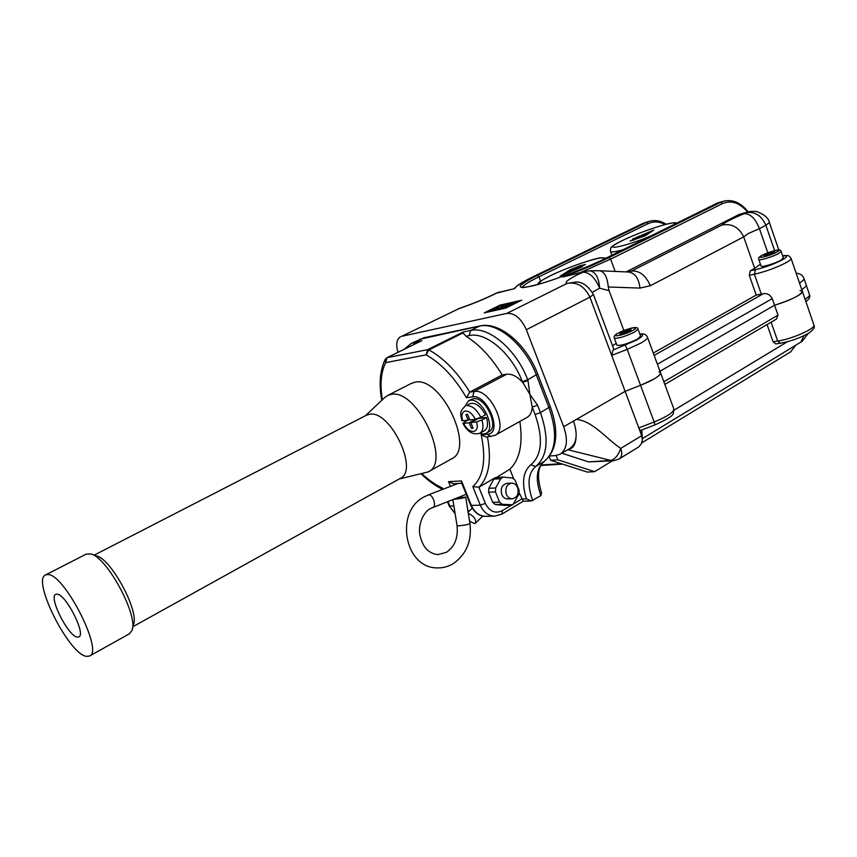 <?xml version="1.0" encoding="UTF-8"?>
<svg xmlns="http://www.w3.org/2000/svg" width="857" height="857" viewBox="0 0 857 857"><rect width="100%" height="100%" fill="white"/><g stroke="black" fill="none" stroke-linecap="round" stroke-linejoin="round"><path stroke-width="1.29" d="M594.662 471.661L557.811 459.802L550.623 460.295L587.366 472.078L594.662 471.661L612.348 460.862M619.311 458.87L638.808 446.851L641.304 443.883L642.375 440.144L641.711 435.688L625.117 391.328L576.45 419.362C592.937 421.055 606.327 438.848 620.768 448.404C622.461 453.46 621.925 456.974 619.193 458.956L613.441 460.787L588.534 461.891L610.795 460.434L567.773 449.711M659.044 371.777L660.49 372.656C660.543 375.634 653.891 379.865 640.554 385.329L625.117 391.328L611.694 355.409L613.034 350.031L636.612 340.079C643.146 336.308 644.239 334.391 639.9 334.316M800.095 290.523L802.377 291.337C800.963 295.097 791.686 299.725 774.557 305.231L659.976 371.242L774.557 305.231L772.253 298.611L657.394 364.214M663.843 381.761L778.006 315.14L774.557 305.231C783.694 302.5 791.354 299.414 797.535 295.976C801.113 293.876 802.72 292.333 802.377 291.337L791.097 258.439M778.006 315.14L776.496 319.029L664.818 384.418M767.069 324.557L773.068 341.739L777.695 341.043C791.622 339.211 816.367 328.22 813.914 324.996L802.409 291.455M771.107 322.189L777.695 341.043L780.363 343.228L775.735 343.914L773.068 341.739M567.837 449.668C572.787 448.714 575.486 444.89 575.958 438.227M549.208 456.663L550.623 460.295M557.811 459.802L556.15 455.506M806.158 284.867C806.533 285.884 805.066 287.427 801.756 289.527C805.066 287.427 806.533 285.884 806.158 284.867L803.995 278.536M641.764 442.876L790.786 351.766L795.789 345.189M573.419 421.076L576.45 419.362M561.86 453.203L588.534 461.891M640.125 430.503L638.808 427.922L654.17 421.976L640.554 385.329L625.117 391.328L573.504 421.066C577.993 434.445 576.761 443.594 569.798 448.522L560.435 454.039M613.441 460.787L610.795 460.434C615.015 459.202 618.336 455.185 620.768 448.404L641.711 435.688L641.689 430.01M800.877 342.072L803.962 335.708M642.364 438.559L641.775 429.978M758.777 259.403L758.788 259.446C757.995 258.268 759.023 256.929 761.873 255.429L773.41 250.951C778.552 249.462 781.123 249.601 781.123 251.38L778.595 253.511C772.725 256.832 758.927 260.957 758.788 259.446L761.091 266.066C761.241 267.609 775.039 263.538 780.898 260.196L783.416 258.032L781.145 251.422M616.911 345.135L616.933 345.2C620.522 345.96 627.26 343.989 637.147 339.286L640.618 336.265L638.004 329.174M647.496 337.315L660.49 372.656C661.004 374.048 658.765 376.212 653.805 379.137L640.554 385.329L627.206 349.367L611.694 355.409L589.905 297.154L526.337 329.709L563.692 426.722L573.504 421.066M616.226 343.293L612.551 345.778M760.427 264.149L754.674 268.391L743.694 236.886L650.367 285.724L639.965 288.091L608.277 286.977L609.113 290.727L599.675 288.177L592.391 292.269M754.674 268.391L750.346 270.748L755.446 269.676C765.022 267.416 773.946 264.16 782.248 259.907C787.744 256.714 787.894 255.375 782.687 255.911M593.44 294.583L613.708 348.874L613.034 350.031M401.654 336.319L458.774 308.724L401.654 336.319L506.894 313.373L567.066 283.41C576.911 281.653 584.528 286.238 589.905 297.154L593.419 294.529C588.041 285.756 582.182 281.599 575.861 282.06L575.958 282.071M499.995 305.135L521.731 300.186L505.812 308.059L484.237 312.88L499.995 305.135L500.263 305.799M626.113 271.905L739.141 214.454L748.086 211.947L739.141 214.454M575.861 282.06L567.066 283.41C564.195 282.574 568.009 279.511 578.518 274.219L584.999 271.358L562.888 276.972C580.435 270.523 595.733 264.095 608.77 257.7L720.566 202.338L716.827 203.345L605.149 258.6C584.881 268.68 549.423 281.932 531.779 286.077C514.693 289.495 516.525 285.949 537.285 275.44L646.553 222.37L643.253 223.27L534.115 276.233C521.956 282.167 515.518 286.27 514.8 288.552L497.339 292.751C486.155 298.386 473.3 303.71 458.774 308.724L459.181 308.456C473.096 303.667 485.308 298.622 495.796 293.34L514.8 288.552M767.797 252.815L759.431 228.648L748.236 233.554L743.694 236.886C738.841 227.062 731.492 223.152 721.658 225.145C724.904 222.381 732.414 218.567 744.176 213.682C750.325 213.522 755.413 218.503 759.431 228.648L765.879 225.273C761.519 215.589 754.963 211.379 746.233 212.632L744.176 213.682M623.875 330.545L609.113 290.727M400.583 336.672C396.62 339.104 395.73 344.332 397.916 352.334M549.712 455.999L555.582 455.56L560.124 454.231C567.045 449.325 568.234 440.155 563.692 426.722M526.337 329.709C521.131 318.365 514.65 312.923 506.894 313.373M653.291 353.052L756.206 295.076L763.394 293.683C767.261 293.148 770.218 294.787 772.253 298.611M782.655 255.804C789.94 255.032 788.611 255.761 791.065 258.353C791.375 259.21 789.715 260.657 786.094 262.681C776.281 267.738 765.708 271.583 754.385 274.229L749.275 275.279L756.206 295.076M749.275 275.279L750.346 270.748M570.323 269.676L560.071 276.211L582.524 266.677L579.236 267.491L585.438 264.427L579.761 265.831L570.323 269.676L570.58 270.341L563.981 274.561M645.085 235.836L653.762 230.105L632.627 239.06L635.937 238.203L630.131 241.063L645.085 235.836M582.471 265.895L570.58 270.341M573.815 269.548L573.569 268.884M580.007 266.506L579.761 265.831M635.937 238.203L636.173 238.857L633.398 240.217M650.624 232.183L636.001 238.375M588.181 271.037L589.852 270.801C595.529 271.765 598.807 277.561 599.675 288.177C594.972 277.411 589.327 272.076 582.739 272.194L562.888 276.972M589.862 270.801L599.525 270.737C604.41 271.605 607.324 277.025 608.277 286.977M498.196 309.602L497.596 309.902M495.078 310.009L492.443 311.048M492.304 311.08L492.036 310.384L489.272 311.005L497.371 307.813L499.481 305.981L505.052 304.749M507.494 304.203L508.094 304.064M513.536 302.832L514.146 302.692M516.621 302.125L518.796 301.632M487.397 312.173L489.347 311.22M491.822 309.998L498.817 306.56M504.227 308.252L503.616 308.552M509.144 305.788L504.012 307.695L506.83 306.303L509.347 306.313M504.291 308.402L504.012 307.695M489.54 311.702L489.272 311.005M502.513 306.003L502.256 305.349L500.734 306.677L501.495 306.506L507.473 304.16L497.231 309.216L494.96 309.731L498.699 307.888L492.036 310.384M497.499 309.913L497.231 309.216M495.239 310.427L494.96 309.731M506.058 306.474L497.992 309.045L506.123 306.656M503.52 308.574L503.252 307.867M498.26 309.752L497.992 309.045M516.61 302.093L507.762 305.842L514.296 302.617L516.814 302.617M513.525 302.789L507.001 306.013L501.731 307.202L507.494 305.156L505.459 305.371L508.244 303.989L513.589 302.96M621.486 334.251L625.428 332.12L629.284 331.434L631.116 330.438L627.249 331.134L631.159 329.013L625.46 331.455L621.646 332.13L619.815 333.127L623.639 332.441L619.707 334.573L621.486 334.251M623.832 332.987L623.639 332.441M621.871 332.752L621.646 332.13M625.696 332.077L625.46 331.455M629.574 329.87L629.37 329.334M627.485 331.755L627.249 331.134M766.201 255.761L775.049 252.247L771.054 253.126L774.353 251.337L765.247 254.4L763.705 255.236L767.658 254.368L764.348 256.168L766.201 255.761M480.841 417.338L485.383 414.863C480.52 405.897 475.356 402.158 469.872 403.658L466.904 405.597C472.143 405.629 476.781 409.539 480.841 417.338L475.41 419.277C472.432 413.77 469.09 411.006 465.372 410.996C462.041 411.906 461.13 415.163 462.619 420.766L468.158 420.123L465.908 414.488L467.547 414.285L469.797 419.93L475.41 419.277M512.797 504.794L518.967 494.243L519.16 490.386L515.164 480.263L512.561 478.045L503.113 477.06L500.702 478.72L495.646 487.987L495.442 491.897L499.524 502.106L502.159 504.312L512.797 504.794M517.628 487.601C516.321 484.644 514.329 483.155 511.629 483.123C506.669 484.451 504.912 488.169 506.358 494.296C507.655 497.221 509.626 498.71 512.272 498.774C517.296 497.488 519.074 493.771 517.628 487.601M511.629 483.123L507.001 483.348C502.041 484.666 500.284 488.383 501.741 494.478C503.027 497.381 504.987 498.86 507.633 498.924L512.272 498.774M468.308 513.386C473.846 516.053 476.235 519.299 475.496 523.156L474.317 523.552L469.561 521.142M453.439 499.31L453.931 499.299C459.748 498.753 463.669 498.013 465.694 497.081L456.695 498.035M464.869 406.347L468.458 400.926L470.322 400.348C482.17 397.744 496.781 428.821 485.898 433.396L483.712 434.049L479.588 433.363M486.09 433.288L488.886 431.735C499.781 427.15 485.212 396.116 473.343 398.73L471.275 399.416M77.301 637.094L78.78 636.944C86.45 634.716 65.775 593.965 57.033 594.147L55.812 594.329C48.26 596.729 68.249 636.419 77.301 637.094M89.653 655.948L129.418 633.794L131.989 630.42C138.695 616.033 107.071 557.168 90.874 553.954L86.257 554.115M47.778 574.533L45.667 574.876C31.388 579.611 68.892 654.33 86.375 656.344L89.439 656.066C104.158 651.952 64.157 573.397 47.778 574.533M132.953 626.66L400.165 478.452C419.416 470.825 390.149 409.453 369.421 414.295L366.325 415.291M399.223 478.977L428.061 471.971C452.046 462.352 416.631 387.953 390.953 394.456L387.632 395.484L384.504 397.723M428.446 471.757L451.435 458.902C475.828 449.004 440.991 375.462 414.906 382.243L411.135 383.507M480.059 433.117L484.398 430.717C487.697 428.521 488.372 424.119 486.422 417.509L481.891 419.994C483.851 426.615 483.187 431.017 479.899 433.203C473.032 435.27 467.365 431.96 462.898 423.272L463.669 423.379C468.822 434.853 480.477 433.728 476.46 421.923L470.847 422.565L473.085 428.2L471.446 428.382L469.197 422.758L463.669 423.379M504.934 505.341L511.211 505.169M502.159 504.312L495.292 504.505L504.323 505.362M495.292 504.505L492.668 502.32L499.524 502.106M495.442 491.897L488.608 492.175L492.668 502.32M488.608 492.175L488.811 488.297L495.646 487.987M500.702 478.72L493.857 479.084L488.811 488.297M493.857 479.084L509.883 469.186C519.792 459.556 523.113 443.637 519.845 421.44M450.45 486.39L448.522 481.645L461.495 480.938L471.371 505.416L480.274 505.159L472.818 486.594L478.892 487.237L494.853 477.938M523.295 501.184L519.374 493.171M513.504 478.324L509.883 469.186M495.303 477.681L503.113 477.06M462.898 423.272L467.729 420.176M502.202 374.938C491.618 357.658 479.556 344.76 465.994 336.233L463.005 332.955L428.896 349.902C444.001 358.29 457.606 372.367 469.732 392.131L502.202 374.938L506.648 374.241C511.79 373.663 517.114 376.373 522.609 382.383L527.976 380.454L529.883 394.424L537.564 405.19L532.218 407.096L529.883 394.424L522.352 381.697C511.811 353.47 485.737 331.391 469.122 335.601L465.994 336.233M495.121 435.281L526.937 417.466C530.129 415.666 531.886 412.206 532.218 407.096L535.089 414.499C543.37 438.516 541.956 455.281 530.837 464.805C522.974 471.479 521.495 482.834 526.402 498.838L531.286 500.97L540.917 495.625C535.207 479.695 536.246 468.351 544.056 461.58C556.129 451.382 557.778 433.449 549.016 407.793L536.386 375.077C525.212 344.91 497.199 321.471 479.309 326.142L419.448 339.361M132.353 628.984L133.478 624.582C139.498 611.523 111.239 558.893 96.573 555.936L91.549 554.19M544.463 461.28L544.291 461.43C537.639 466.497 536.728 476.963 541.57 492.818L540.917 495.625M442.458 489.454L442.491 488.051L442.983 489.261M472.818 486.594C483.53 476.856 486.337 459.609 481.227 434.874L486.273 437.091L494.864 435.42C509.433 429.282 489.936 387.857 474.114 391.499L506.648 374.241M404.268 349.228L411.542 343.228L420.594 341.257M466.454 397.712L469.732 392.131L474.114 391.499L472.593 396.855L466.454 397.712C454.671 377.637 441.226 363.347 426.111 354.852L385.671 362.629C380.969 372.249 379.855 384.632 382.34 399.758M421.869 340.636L387.171 357.648L427.643 349.656L463.155 332.023L463.005 332.955M448.522 481.645L453.524 483.734L461.805 483.305M461.495 480.938L461.548 482.662M478.388 418.452L486.422 417.509M475.624 419.255L469.197 422.758M472.85 427.6L471.446 428.382M478.367 418.462L470.847 422.565M476.46 421.923L481.891 419.994M469.561 419.362L468.158 420.123M462.619 420.766L461.848 420.658C461.237 415.356 458.152 412.517 465.33 406.079M640.093 430.621L654.984 424.868L654.17 421.976C667.432 416.523 673.966 412.142 673.795 408.81L660.554 372.816M674.105 410.139L787.39 341.739M805.098 299.297C808.408 297.175 809.854 295.59 809.469 294.54L806.201 284.995M541.024 464.997L561.185 463.68M616.933 345.2L614.276 338.065C613.548 336.405 614.865 334.755 618.218 333.116L630.216 328.413C635.391 327.031 637.983 327.256 637.972 329.109L634.48 332.088C624.582 336.78 617.843 338.772 614.276 338.065L614.255 338.001M618.454 333.03C608.834 338.097 623.521 335.526 632.52 330.523C642.043 325.446 627.238 328.145 618.454 333.03M762.119 255.343C753.935 259.639 769.179 256.318 776.678 252.14C784.755 247.844 769.457 251.251 762.119 255.343M602.567 259.842C611.245 252.869 571.662 265.113 550.344 275.793C540.435 280.732 537.393 283.303 541.196 283.517M622.9 249.794C615.326 251.862 611.202 252.429 610.527 251.519L610.484 251.412M674.02 224.513C681.133 218.439 641.507 230.951 621.85 240.806C599.611 251.38 620.725 248.262 650.677 236.061M639.825 334.112C643.468 333.298 646.007 334.316 647.442 337.176C647.881 338.386 645.589 340.411 640.554 343.25L627.206 349.367L625.331 345.232M499.695 291.916L495.796 293.34M629.017 271.98L631.47 271.091L627.667 271.969M650.367 285.724C645.707 275.279 639.397 270.394 631.47 271.091L721.658 225.145M774.621 250.63L765.879 225.273L769.393 222.552C768.675 218.289 764.712 214.721 757.492 211.85C755.82 210.886 747.55 211.658 748.054 211.958M796.153 273.19C800.138 273.501 802.73 275.236 803.952 278.407C804.316 279.393 802.848 280.925 799.517 283.003M654.148 355.398L763.394 293.683M755.446 269.676L754.385 274.229L761.316 294.112M664.978 224.523C659.237 221.417 653.655 221.117 648.213 223.613L538.967 276.8C528.598 281.878 522.995 285.445 522.149 287.491M540.638 281.203L538.967 276.8L537.285 275.44M747.561 212.086C739.73 202.713 731.342 199.895 722.397 203.645L610.634 259.146L580.532 272.44M615.165 271.423L610.634 259.146L608.77 257.7M599.525 270.737L628.513 272.012C635.016 272.997 638.829 278.364 639.965 288.091M648.213 223.613L646.553 222.37L649.51 221.256L642.996 223.398M646.51 222.07L533.868 276.35M722.397 203.645L720.566 202.338L723.576 201.181C732.789 199.145 740.984 202.734 748.172 211.925M720.148 202.102L716.506 203.505M534.115 276.233L517.242 285.681L514.361 288.38M466.24 494.296L430.578 508.458C426.85 509.99 419.202 518.239 419.448 532.165C421.612 546.016 427.772 553.504 437.938 554.618L446.551 552.262C454.735 546.584 458.238 537.714 457.06 525.673L458.206 525.855C464.033 525.384 467.943 524.623 469.947 523.563L465.694 497.103M432.871 507.355C436.834 506.241 432.892 494.328 428.714 494.843L424.033 496.899C394.638 511.747 404.386 567.923 436.984 567.902C442.812 568.105 448.254 566.67 453.332 563.595C466.433 554.265 471.971 540.917 469.947 523.563M487.483 436.974C491.736 460.53 488.865 477.285 478.892 487.237L485.383 503.413C489.508 511.522 495.142 513.943 502.288 510.676L511.415 505.18M513.9 503.691L521.677 498.999L526.402 498.838M481.227 434.874L487.429 434.253C503.198 433.76 487.462 393.792 472.593 396.855M421.955 473.771C428.746 480.145 435.592 484.901 442.491 488.051M447.943 501.452L449.796 506.026L453.878 505.919M537.564 405.19L540.446 412.603C549.283 438.366 547.709 456.32 535.721 466.487C527.966 473.235 526.98 484.601 532.743 500.584M530.837 464.805L535.721 466.487L544.291 461.43C557.221 450.054 559.225 431.778 550.29 406.614L540.446 412.603L535.089 414.499M522.352 381.697L527.708 379.758L537.703 373.984C526.616 344.546 499.663 321.257 479.909 325.928L470.6 330.47C488.404 325.864 516.439 349.474 527.708 379.758L527.976 380.454M413.406 344.75L415.142 342.039L424.183 337.701L479.909 325.928M463.155 332.023L470.6 330.47L469.122 335.601M467.804 510.247L469.165 511.168M455.024 483.659L455.367 484.505M460.273 496.632L460.573 497.381M449.111 505.801L455.078 513.386M470.632 505.169L471.371 505.416C474.521 512.422 479.309 516.053 485.748 516.3L494.725 516.15C488.254 515.893 483.444 512.24 480.274 505.159L485.383 503.413M523.241 501.216L501.988 514.05L502.288 510.676M487.429 434.253L490.804 436.652M385.243 359.34L385.671 362.629L386.935 357.723L421.258 340.893M426.111 354.852L428.896 349.902L427.643 349.656L426.111 354.852M808.29 333.394L802.088 341.386M801.948 341.472L801.049 341.986M642.364 438.645L801.091 341.964M562.471 464.098L540.735 465.501M654.984 424.868C666.767 419.619 672.874 415.827 673.313 413.46L673.859 409.003M780.363 343.228C790.379 341.407 799.667 338.14 808.215 333.437C813.336 330.106 815.253 327.331 813.957 325.114M809.511 294.669C810.454 296.843 809.254 299.157 805.901 301.61M537.521 284.567L538.475 283.078C539.203 282.746 537.028 282.692 550.076 275.89C566.081 267.855 595.497 257.946 601.121 257.764L606.049 258.128M611.898 255.236L610.527 251.519C610.409 248.712 610.645 247.362 611.245 247.459C613.055 246.43 607.624 248.455 621.582 240.903C635.519 234.25 650.538 228.648 666.639 224.095C679.547 221.556 674.202 223.227 676.805 223.131M778.82 249.976L769.404 222.606M589.852 270.801L584.999 271.358M458.013 308.927L459.181 308.456M521.784 287.438C522.138 286.966 518.871 289.441 540.124 283.828C558.946 278.386 587.763 267.202 604.988 258.653L716.666 203.409L723.576 201.181M666.103 224.234C660.672 220.785 655.144 219.788 649.51 221.256M472.186 508.265L468.115 512.175M457.06 525.673L452.85 499.535M457.97 483.498L428.136 494.96M468.458 400.926L471.468 399.319M86.503 553.986L45.667 574.876M366.646 415.12L94.227 555.122M365.393 415.774L385.05 397.209M411.531 383.304L387.632 395.484M411.542 343.228L424.183 337.701M537.703 374.006L550.29 406.614M523.177 501.216L531.286 500.97M455.142 513.739L449.122 505.834L447.418 501.656M501.988 514.05L494.725 516.15M442.362 489.229C435.142 485.694 428.093 480.606 421.194 473.953M381.772 400.305C378.815 384.054 379.94 370.449 385.157 359.512L386.935 357.723M485.748 516.3C479.534 516.492 474.499 512.797 470.643 505.212L461.505 482.577M482.812 516.032L475.549 523.091M511.511 505.18L504.612 505.373"/></g></svg>
